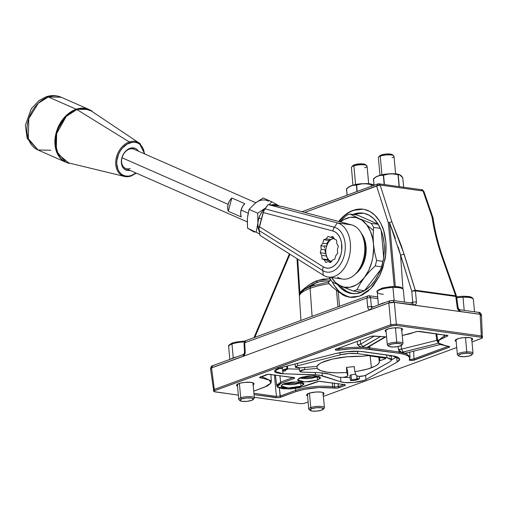 <?xml version="1.0" encoding="UTF-8"?>
<svg xmlns="http://www.w3.org/2000/svg" width="508" height="508" viewBox="0 0 508 508"><rect width="100%" height="100%" fill="white"/><g stroke="black" fill="none" stroke-linecap="round" stroke-linejoin="round"><path stroke-width="0.76" d="M456.178 341.478A8.776 2.184 -5.2 0 1 455.174 340.595A8.776 2.184 -5.2 0 1 460.254 338.118A8.776 2.184 -5.2 0 1 469.735 337.668L463.423 337.649L458.654 338.493L455.257 340.233L455.447 341.071L456.178 341.478M386.118 331.743A8.776 2.184 -5.2 0 1 385.121 330.86A8.776 2.184 -5.2 0 1 390.195 328.384A8.776 2.184 -5.2 0 1 399.682 327.933L393.363 327.914L388.601 328.759L385.204 330.498L385.394 331.337L386.118 331.743M307.581 395.935A8.776 2.184 -5.2 0 1 306.578 395.046A8.776 2.184 -5.2 0 1 311.658 392.57A8.776 2.184 -5.2 0 1 321.139 392.119L316.541 391.973L310.064 392.951L306.667 394.684L306.857 395.522L307.581 395.935M237.528 386.201A8.776 2.184 -5.2 0 1 236.525 385.312A8.776 2.184 -5.2 0 1 241.605 382.841A8.776 2.184 -5.2 0 1 251.085 382.384L244.773 382.372L240.005 383.216L236.607 384.95L236.798 385.788L237.528 386.201M363.715 213.271A40.596 26.848 -82.1 0 0 355.543 214.44L353.593 214.166A40.596 26.848 97.9 0 1 362.744 213.112A40.596 26.848 97.9 0 1 384.315 250.19A40.596 26.848 97.9 0 1 360.724 292.475L365.906 289.801L370.757 285.718L375.088 280.391L378.727 274.028L381.533 266.865L383.407 259.188L384.277 251.276L384.099 243.453L382.886 235.998L380.683 229.216L377.577 223.361L373.685 218.656L369.164 215.278L364.173 213.366L358.921 212.992L352.85 214.452A40.596 26.848 97.9 0 1 353.593 214.166L355.543 214.44A40.596 26.848 -82.1 0 0 354.8 214.725L358.197 213.658L363.512 213.258M363.15 209.201A44.526 29.445 -82.1 0 0 353.25 210.376L363.017 209.182L364.573 209.461C368.205 210.236 371.64 212.166 374.879 215.24C377.711 217.875 380.206 221.729 382.365 226.803C383.858 229.8 385.032 234.994 385.89 242.38C386.194 249.968 385.87 255.708 384.912 259.607L379.59 275.863L370.726 288.665L359.677 296.075L353.968 297.351L351.13 297.383L345.637 296.221L343.021 295.04L332.454 287.172L329.038 283.667L328.466 282.658L328.651 281.921L329.882 280.975L326.053 280.861L319.564 281.705L313.112 284.137L310.115 285.826L316.586 282.619L310.89 286.353L316.586 282.619L317.36 280.613C312.96 282.029 307.562 285.572 301.161 291.249L299.866 292.735L299.415 296.037C299.777 293.421 303.339 290.855 310.109 288.334C315.316 286.442 321.627 284.886 329.038 283.667C321.627 284.886 315.316 286.442 310.109 288.334L312.096 316.344L310.109 288.334L310.89 286.353L328.651 281.921L310.89 286.353L310.109 288.334C303.339 290.855 299.777 293.421 299.415 296.037L299.866 292.735L299.199 293.224L299.422 295.599C299.263 293.891 300.914 291.814 304.387 289.376L310.89 286.353L304.387 289.376L310.115 285.826M214.059 391.636L238.335 395.103L214.846 391.839L213.843 391.503L214.186 390.83L392.366 325.609L396.088 325.418L481.743 337.344L482.403 337.75L481.952 338.271L471.995 341.941L482.225 338.093M456.73 347.535L323.406 396.399L456.73 347.535M308.134 401.993L303.778 403.485L300.59 403.727L254.317 397.32L300.59 403.727L303.778 403.485L308.134 401.993M213.741 391.344L214.573 390.658L391.3 325.895L390.817 324.701L214.319 389.382L214.573 390.658L214.319 389.382L213.335 390.195L214.319 389.382L211.538 367.925L388.81 302.965L394.316 302.349M401.39 330.537L402.584 329.197L401.733 328.441L399.682 327.933A8.776 2.184 -5.2 0 1 402.596 329.273A8.776 2.184 -5.2 0 1 401.771 330.321M252.794 384.994L253.917 384.086L253.727 383.248L251.085 382.384A8.776 2.184 -5.2 0 1 254 383.724A8.776 2.184 -5.2 0 1 253.174 384.778M332.632 386.671C319.754 385.401 307.442 386.626 295.7 390.347L296.069 391.579C307.651 387.909 319.799 386.702 332.511 387.953L332.632 386.671L334.626 386.95L332.632 386.671L332.359 382.911L332.632 386.671C319.754 385.401 307.442 386.626 295.7 390.347L296.069 391.579L280.473 397.294L280.105 396.062L276.422 396.43L253.956 393.306L276.422 396.43L280.105 396.062L295.7 390.347L280.105 396.062L279.368 388.068L280.473 397.294L278.435 397.713L254.07 394.621L276.295 397.707L279.006 397.643L296.069 391.579L304.159 389.363L318.916 387.528L337.21 388.163L345.015 385.47L345.332 384.88L344.437 384.588L345.421 385.02L344.678 385.616L344.303 384.385M275.431 374.999L276.638 385.185L280.619 382.105L280.994 383.337L280.619 382.105L293.243 377.476L280.619 382.105L279.902 375.622L280.619 382.105L276.638 385.185L277.311 386.88L288.226 389.001L303.924 386.518L318.954 381.337L344.443 384.588L319.532 381.298L317.341 381.622L299.123 387.839L290.303 388.931L282.207 388.677L277.571 387.16L277.108 386.455L277.946 384.893L280.994 383.337L293.98 378.574L294.64 377.838L268.84 374.25L266.217 374.72L259.48 377.514L268.516 379.724L270.25 380.765L271.031 381.952L270.821 383.242L267.5 385.915L253.759 391.135L264.516 387.191L270.866 383.153L269.437 380.187L262.452 378.219L262.515 376.072L262.452 378.219L259.499 377.374M301.885 382.48L300.73 382.962L282.746 384.219L290.57 384.759L295.04 384.315L300.73 382.962L301.022 386.118L288.487 387.972L280.981 385.972L283.896 383.737L296.431 381.883L303.93 383.883L301.022 386.118L303.822 384.359L303.917 383.788L302.8 382.797L298.285 381.946L291.808 382.105L285.553 383.216L282.569 384.308L280.994 386.067L282.118 387.064L286.626 387.909L293.103 387.75L301.022 386.118L300.73 382.962L302.063 382.391M318.395 376.428L317.24 376.911L299.256 378.168L307.08 378.708L311.55 378.263L317.24 376.911L317.532 380.067L320.332 378.308L320.084 377.209L319.31 376.745L314.795 375.895L308.318 376.053L302.063 377.165L299.079 378.257L297.504 380.016L298.628 381.013L303.136 381.857L309.613 381.699L317.532 380.067L304.997 381.921L297.491 379.921L300.406 377.685L312.941 375.831L320.446 377.831L317.532 380.067L317.24 376.911L318.573 376.339M419.843 331.387L416.592 331.546L409.359 333.921L402.241 335.477L417.709 331.381L447.973 335.585L419.843 331.387M376.663 336.366L386.588 336.906L373.678 336.023L370.923 336.366L335.521 349.352M335.197 349.612L336.15 350.209L337.979 350.234L351.199 348.767L363.004 348.621L398.977 353.27L404.368 354.374L408.019 355.918L409.677 357.784L409.531 360.331L412.737 360.451L449.536 347.104L449.11 346.45L440.665 344.595L438.925 343.548L438.144 342.36L438.36 341.078L439.547 339.738L447.815 335.883L447.224 336.182L446.856 334.95M409.213 360.058L411.645 360.547L414.376 360.077L448.951 347.402L448.583 346.17M366.039 379.495L397.154 362.102L399.491 360.14L399.752 359.194L398.456 357.486L394.862 356.171L360.14 351.352L346.005 351.72L335.642 353.555L279.337 368.078L275.927 369.519L274.555 371.018L274.872 371.939L276.155 372.726L281.261 373.691L319.31 375.088L340.862 381.825L344.735 382.549L353.67 382.48L363.83 380.46L366.039 379.495L365.57 375.399L366.039 379.495C361.429 382.34 346.043 383.769 340.862 381.825L322.224 375.723L315.487 374.783L315.309 372.535L315.487 374.783L282.937 373.78L274.542 371.253L280.841 367.652L335.642 353.555C345.205 351.314 354.362 350.679 363.112 351.657L392.303 355.714L399.745 359.093L397.154 362.102L366.039 379.495M322.847 394.722L324.047 393.382L323.196 392.627L321.139 392.119A8.776 2.184 -5.2 0 1 324.06 393.459A8.776 2.184 -5.2 0 1 323.234 394.506M471.443 340.271L472.567 339.363L472.376 338.525L469.735 337.668A8.776 2.184 -5.2 0 1 472.65 339.001A8.776 2.184 -5.2 0 1 471.824 340.055M355.867 374.167L351.022 374.853L349.847 375.539L350.488 380.562L351.542 379.946L351.022 374.853L349.847 375.539L350.488 380.562C354.851 380.543 357.842 379.927 359.467 378.708L359.334 376.409L359.467 378.708L358.229 379.457L354.673 380.321L350.488 380.562L351.542 379.946L351.022 374.853L355.752 374.218M356.876 376.066L357.175 378.784L359.467 378.708L351.542 379.946L356.87 379.025L356.876 376.066M283.61 371.272L285.566 370.783L285.509 369.754L285.566 370.783L284.975 370.319L287.63 369.125L286.899 368.63L286.715 366.141L286.899 368.63L282.639 370.548L283.61 371.272L282.677 370.675L283.61 369.57L286.899 368.63L287.63 369.125L287.445 365.957L287.63 369.125L285.204 369.945L284.994 370.408L285.566 370.783L283.61 371.272M347.542 370.567L347.713 375.977L345.872 376.834L342.69 377.368L338.944 377.247L327.12 373.532L318.891 372.65L329.146 374.072L338.442 377.12C343.173 377.679 346.304 377.152 347.847 375.539L347.535 370.662M318.891 372.65L301.917 372.104L300.253 371.767L299.714 371.196L301.53 370.103L304.66 369.545L299.714 371.278L302.654 372.148L318.891 372.65M304.483 367.525L304.66 369.545L317.163 368.395L317.005 366.274L317.163 368.395L320.592 370.65L327.235 372.186L336.302 372.828L346.754 372.51L346.424 367.424L347.523 370.478L347.847 375.539L346.754 372.51C330.625 373.431 320.764 372.066 317.163 368.395L304.66 369.545L304.483 367.525M391.643 359.797L396.57 357.048L397.154 362.102L396.57 357.048L397.002 356.794L391.643 359.797M278.543 368.338L282.423 368.687M282.696 370.713L282.937 373.78L282.696 370.713M299.466 369.214L287.611 368.846L299.466 369.214M322.028 372.821L322.224 375.723L322.028 372.821M340.57 377.425L340.862 381.825L340.57 377.425M343.179 377.323L350.107 377.596L342.894 377.285M297.351 363.404L297.605 365.804L295.396 367.087L300.609 367.881L316.96 366.382C317.71 364.642 320.3 362.947 324.739 361.302C335.439 357.715 347.764 356.051 361.721 356.311L347.015 356.787L332.581 359.042L321.78 362.534L319.462 363.804L316.96 366.382L298.996 367.963L295.643 367.424L295.669 366.617L297.605 365.804L340.22 354.844L339.979 352.609L340.22 354.844L349.161 353.466L357.715 353.638C352.139 353.009 346.31 353.416 340.22 354.844L297.605 365.804L297.351 363.404M357.543 351.219L357.715 353.638L386.905 357.689L386.709 354.94L386.905 357.689L390.823 358.819L391.649 359.912L389.998 361.76L391.649 359.893L386.905 357.689L357.715 353.638L357.543 351.219M365.804 375.279L389.998 361.76L364.827 375.691L358.794 376.39L356.254 375.609C358.496 376.752 361.677 376.644 365.804 375.279M347.847 375.539L346.754 372.51L346.424 367.424L354.216 366.585L354.819 371.64L359.474 370.891L367.855 368.941L375.114 366.192L377.711 364.534L379.114 362.877L379.26 361.283C379.806 363.449 377.184 365.62 371.405 367.792L370.154 355.879L371.405 367.792C366.897 369.424 361.366 370.707 354.819 371.64L356.254 375.609L354.819 371.64L354.216 366.585L346.424 367.424L347.529 370.694M277.971 368.243L282.537 368.687M391.16 355.454L389.655 356.718M391.497 302.311L388.804 302.895L389.852 300.774L392.957 300.457L394.329 302.349L413.912 305.067L412.54 303.174L392.957 300.457L394.329 302.349L391.484 302.317M481.451 314.877L480.143 314.268L478.777 312.382L478.187 312.445M213.258 365.671L212.585 365.741L211.531 367.862L242.837 356.387C244.373 355.606 245.154 354.063 245.186 351.752L244.71 342.779L244.05 343.256L245.764 340.658L246.431 340.589M385.775 358.305L385.115 358.832L385.775 358.305L384.912 357.924L367.855 355.575L361.721 356.311L368.256 355.613L385.782 358.324M379.254 361.22L378.797 357.08L379.343 361.664M388.804 302.895L370.535 309.594L371.583 307.473L372.256 307.404L371.348 306.502L367.665 306.87C368.008 309.042 368.967 309.95 370.535 309.594L388.804 302.895L390.817 324.701L391.3 325.895L396.088 325.418L396.342 324.155L390.817 324.701L214.319 389.382L211.531 367.862L210.547 368.719L211.538 367.925L388.81 302.965L389.852 300.774L371.583 307.473L370.535 309.594L369.532 309.677L368.637 309.188L367.779 307.569L366.871 298.012L244.71 342.779L245.186 351.752L244.519 352.228L245.186 351.752L245.066 353.25L243.332 356.133L211.531 367.862L210.547 368.719L213.773 391.427M369.164 295.751L367.919 295.891L366.871 298.012L367.919 295.891L245.764 340.658L244.05 343.256L244.519 352.228L243.84 354.286L245.154 353.619M243.846 354.286L242.837 356.387M457.873 309.283L459.194 309.658L460.565 311.55L480.143 314.268L478.777 312.382C479.66 312.083 480.549 312.903 481.444 314.833L480.143 314.268L481.292 335.959L396.342 324.155L394.335 302.412L388.81 302.965L390.817 324.701L396.342 324.155L396.088 325.418L481.298 337.255L481.292 335.959L482.6 336.607L481.292 335.959L481.298 337.255L482.403 337.75M482.384 337.896L481.463 314.947L480.155 314.338L481.444 314.833M481.457 314.903L480.466 315.697M243.891 354.267L212.585 365.741L211.531 367.862M379.921 360.737L385.115 358.832L385.013 357.943L385.115 358.832L379.921 360.737L379.527 357.181M372.256 307.404L371.64 307.27L371.348 306.502L370.554 297.644L366.871 298.012L370.554 297.644L369.868 296.094L368.592 295.821M245.764 340.658L244.71 342.779L366.871 298.012L367.665 306.87L371.348 306.502L373.437 306.794L371.348 306.502L370.554 297.644L377.85 298.66L370.554 297.644L369.183 295.751L377.781 296.951M391.928 300.495L392.366 300.526M398.17 247.028L411.759 291.23L415.442 290.862L415.303 290.208L411.759 291.23L412.744 302.177L416.427 301.809L415.442 290.862L411.759 291.23L412.744 302.177L410.705 302.92L412.744 302.177L412.579 302.99L411.95 303.244L412.744 302.177L416.427 301.809C416.465 304.013 415.627 305.098 413.912 305.067L412.54 303.174L411.95 303.244M432.975 217.83L432.067 217.113L433.07 218.142C435.038 231.673 438.601 245.624 443.763 260.013L442.887 259.524L443.763 260.013L456.552 296.304L458.108 307.842L460.565 311.55C458.8 311.099 457.695 309.74 457.244 307.48L458.108 307.842L457.454 308.388M396.342 324.155L481.292 335.959L480.155 314.338L394.335 302.412L396.342 324.155M456.552 296.304L455.676 295.815L457.244 307.48L458.895 310.712L460.565 311.55L480.155 314.338L394.329 302.349L414.979 304.946L416.135 303.778L416.427 301.809L415.442 290.862L455.816 296.469L457.244 307.48M301.288 291.833L301.161 291.249L301.288 291.833M300.704 293.046L304.387 289.376M377.19 297.015L377.692 296.939M411.759 291.23L400.558 255.156L404.095 254.133L391.827 221.761L388.29 222.802L389.452 222.491L395.351 286.506L389.452 222.491L395.326 238.252M391.827 221.761L380.162 185.039L391.827 221.761L401.466 246.088L415.442 290.862L455.816 296.469L455.676 295.815L415.303 290.208L404.095 254.133L400.558 255.156L402.939 288.671L400.558 255.156L389.452 222.491L388.29 222.802L392.798 271.056M455.816 296.469L456.59 296.697M456.025 297.377L456.552 296.666L456.025 297.377M423.92 191.478L423.043 190.995L432.067 217.113L432.88 217.678M289.954 254.235L254.838 337.331M337.966 306.864L336.442 290.189L337.966 306.864M299.295 294.697L296.996 258.667L299.199 293.218L305.918 287.255L310.02 284.334L317.36 280.613L316.586 282.619C320.269 281.165 324.701 280.613 329.882 280.975L330.251 280.06L329.984 278.752L317.36 280.613L323.221 279.102L329.984 278.752L329.438 277.235L330.251 280.06L328.46 282.2L328.632 283.07L332.454 287.172L338.188 291.535L339.541 306.292L338.188 291.535L348.348 297.002L349.669 297.237L359.677 296.075L362.553 294.805L368.11 291.084L373.209 285.909L379.59 275.863L382.759 268.021L385.585 255.289L385.89 242.38L383.648 230.403L380.829 223.456L379.057 220.389L374.879 215.24L369.989 211.55L364.573 209.461L361.734 209.048L355.924 209.486L353.25 210.376A44.526 29.445 -82.1 0 0 339.014 221.532L344.843 215.367L350.374 211.645L356.165 209.525L361.994 209.08M297.72 259.124L299.866 292.735L297.72 259.124M433.07 218.142L432.067 217.113C434.054 230.829 437.661 244.964 442.887 259.524L436.283 238.061L433.813 227.489L432.067 217.113L423.043 190.995L380.162 185.039L376.625 186.087L388.29 222.802L376.625 186.087L304.711 212.439L378.377 185.204L380.162 185.039L378.346 183.877L378.936 183.807L377.673 183.94L376.625 186.087L377.673 183.94L301.923 211.703M442.887 259.524L455.689 295.815L442.887 259.524M338.722 221.456L342.722 216.999L346.018 214.198L353.016 210.344C348.24 212.084 343.776 215.417 339.623 220.332L338.722 221.456M394.24 286.487L388.29 222.802M415.303 290.208L455.676 295.815M378.346 183.877L380.162 185.039L423.043 190.995L421.221 189.833L423.64 191.179L423.863 192.024M423.64 191.179L423.939 191.535M421.221 189.833L421.811 189.763C422.046 189.401 422.751 189.986 423.926 191.503L432.949 217.614M276.422 396.43L274.428 374.86L276.422 396.43M295.7 390.347L295.491 388.455L295.7 390.347M334.626 386.95L334.283 383.178L334.626 386.95L338.309 386.582L334.626 386.95L334.505 388.233L334.626 386.95M332.511 387.953L336.639 388.233L338.677 387.814L338.042 383.699L338.309 386.582L343.935 384.518L338.309 386.582L338.677 387.814L344.678 385.616M260.826 376.695L262.579 376.936L260.826 376.695M270.866 383.153L271.31 380.987L262.579 376.936L271.31 380.987L270.885 374.371M260.585 376.663L260.458 377.939M259.48 377.514L268.262 374.294L293.745 377.546L294.729 377.977L293.98 378.574L293.611 377.342M277.311 386.88L280.994 383.337L293.98 378.574M374.44 336.061L360.642 344.106L363.195 346.666L380.225 336.734L361.772 347.224L367.068 347.542L385.045 336.906L367.57 347.097L367.068 347.542L368.605 347.155L369.773 346.081L367.881 347.472L361.772 347.224L363.195 346.666L360.642 344.106L360.242 340.258L360.642 344.106L374.44 336.061M409.696 352.139L410.007 357.048L407.048 354.019L399.098 351.987L398.964 350.139L401.663 352.342L438.582 343.198L436.753 340.36L435.934 333.623L436.753 340.36L401.536 349.155L403.187 352.044L438.404 343.243L436.753 340.36L401.536 349.155L401.218 345.516L401.536 349.155L399.917 349.421L398.367 349.371L398.12 346.52L398.367 349.371L400.247 351.542L401.663 352.342L403.187 352.044L401.536 349.155L398.367 349.371L398.964 350.139L399.098 351.987L369.907 347.929C360.724 346.78 350.349 347.085 338.76 348.85L335.807 349.002M406.451 352.844L405.295 353.27L401.663 352.342L405.301 353.27L440.423 344.462M360.394 346.881L357.543 344.703L360.642 344.106L357.543 344.703L359.258 346.215L361.772 347.224M357.207 341.376L357.543 344.703L357.207 341.376M406.508 352.774L405.301 353.27M437.731 339.992L436.753 340.36L437.877 339.585M338.753 348.139L338.76 348.85L338.753 348.139M369.78 346.177L369.907 347.929L369.78 346.177M409.492 358.673C409.918 359.62 411.423 359.677 414.007 358.845L414.376 360.077L414.007 358.845L448.215 346.304L414.007 358.845L413.639 351.155L414.007 358.845L410.921 359.442L409.48 358.959M436.797 333.737L437.661 341.027L444.297 335.89L444.665 337.121L444.297 335.89L446.488 335.09L444.297 335.89L444.17 334.766L444.297 335.89L437.661 341.027L438.487 343.078L439.096 340.131L447.224 336.182M449.656 346.716L446.723 346.1L438.487 343.078M449.701 346.805L448.951 347.402M409.257 359.886L410.007 357.048L407.048 354.019L399.098 351.987L398.977 353.27C407.575 354.584 411.004 356.794 409.257 359.886L409.531 360.331M398.977 353.27L399.098 351.987L369.907 347.929C360.724 346.78 350.349 347.085 338.76 348.85L338.969 350.12C350.431 348.374 360.699 348.075 369.786 349.212L398.977 353.27M369.786 349.212L369.907 347.929M376.669 336.366L372.535 336.08L370.497 336.506L335.915 349.174L335.172 349.675L335.617 350.095L338.969 350.12L338.76 348.85L336.175 349.079M332.34 281.921A44.526 29.445 -82.1 0 0 350.349 297.32L343.992 295.046L339.033 291.344L334.766 286.182L332.34 281.921M337.744 284.709L342.824 289.852L347.605 292.506L350.139 293.275L355.397 293.649L360.724 292.475A40.596 26.848 97.9 0 1 351.574 293.535A40.596 26.848 97.9 0 1 337.744 284.709M340.449 285.947A40.596 26.848 -82.1 0 0 352.546 293.643L347.104 291.63L342.576 288.258L340.449 285.947M355.181 274.091L358.077 271.653L360.655 268.478L362.826 264.681L364.509 260.407L365.627 255.822L366.033 246.431A24.225 16.021 97.9 0 1 355.638 273.768M332.01 281.737A39.287 25.984 97.9 0 1 329.686 277.673L329.571 277.254L329.686 277.673A39.287 25.984 -82.1 0 0 332.01 281.737L338.341 284.988L343.846 287.122L349.974 287.255L356.095 285.013L359.029 283.039L364.376 277.559A35.357 23.381 97.9 0 1 340.912 286.156L353.193 291.04A39.287 25.984 -82.1 0 0 356.972 289.655L360.236 283.61L364.376 277.559L369.411 271.634L375.152 265.925L381.552 266.814L375.152 265.925L369.411 271.634L364.376 277.559L368.745 270.358L371.831 261.925L372.821 257.429L373.628 248.247L373.107 235.426L373.602 227.438L380.314 228.371L373.602 227.438L373.107 235.426L373.418 243.726L372.815 239.344L370.446 231.324L366.681 224.739L361.779 220.034L356.07 217.526L349.942 217.386L343.821 219.634L340.493 221.926A35.357 23.381 97.9 0 1 359.004 218.491L350.095 214.071L357.556 215.106L378.06 224.111L357.556 215.106L350.095 214.071L359.004 218.491L371.278 223.374L378.2 224.333L371.278 223.374L359.004 218.491A35.357 23.381 97.9 0 1 373.418 243.726L374.618 252.089L376.606 260.477L382.988 261.36L376.606 260.477L374.618 252.089L373.418 243.726A35.357 23.381 97.9 0 1 364.376 277.559L360.236 283.61L356.972 289.655L364.433 290.69L380.606 269.583L364.433 290.69A39.287 25.984 97.9 0 1 360.655 292.075L353.193 291.04L335.204 283.458M339.992 221.793L346.316 215.456L339.992 221.793M383.699 257.404L381.267 230.683L383.699 257.404M375.152 265.925A39.287 25.984 -82.1 0 0 376.606 260.477A39.287 25.984 97.9 0 1 375.152 265.925M373.602 227.438A39.287 25.984 -82.1 0 0 371.278 223.374A39.287 25.984 97.9 0 1 373.602 227.438M340.912 286.156A35.357 23.381 97.9 0 1 331.616 277.539L335.559 282.518L340.912 286.156M350.095 214.071A39.287 25.984 -82.1 0 0 346.316 215.456A39.287 25.984 97.9 0 1 350.095 214.071M373.342 230.353L366.897 225.019M366.033 246.431L365.309 241.986L363.995 237.934L361.271 233.236A24.225 16.021 97.9 0 1 366.033 246.431M360.655 292.075A39.287 25.984 -82.1 0 0 364.433 290.69L356.972 289.655A39.287 25.984 97.9 0 1 353.193 291.04L360.655 292.075M369.729 183.852L369.824 183.852A13.157 3.277 -5.2 0 1 372.656 184.518L372.656 184.518A13.157 3.277 174.8 0 0 369.824 183.852A13.157 3.277 174.8 0 0 365.919 183.579L372.656 184.518L365.919 183.579L371.088 184.594L371.246 186.296L371.1 184.417L373.774 185.369L372.681 184.531M347.345 188.462L346.558 188.716L347.142 195.129L346.558 188.716L349.904 186.461L352.857 185.376L356.387 185.115L361.531 183.725A13.157 3.277 174.8 0 0 352.952 185.166L356.521 184.893L357.213 191.44L356.635 185.071L361.601 183.909L365.944 183.763L371.285 184.62L371.431 186.233L371.285 184.62L372.809 184.715L369.792 183.845L361.556 183.725M368.675 183.712L367.074 166.097A7.855 1.956 174.8 0 0 362.274 164.738A7.855 1.956 174.8 0 0 353.885 165.83A7.855 1.956 -5.2 0 1 366.763 165.621L365.398 164.554A6.547 1.632 174.8 0 0 354.667 164.732L353.885 165.83A7.855 1.956 174.8 0 0 351.422 167.519L352.952 185.166A13.157 3.277 -5.2 0 1 361.531 183.725L356.521 184.893L352.952 185.166L356.387 185.115L356.972 191.529L356.387 185.115L361.601 183.909L359.245 183.947M352.908 185.198L349.968 186.258L346.5 188.786L349.968 186.258A13.157 3.277 174.8 0 0 349.231 186.665A13.157 3.277 174.8 0 0 349.11 186.741M365.95 183.579L365.919 183.579A13.157 3.277 -5.2 0 1 369.824 183.852L369.792 183.845M346.545 188.601L347.085 195.155M350.075 186.233L352.984 185.153L361.525 183.725A13.024 3.245 174.8 0 0 357.162 184.245M353.028 185.153L350.006 186.239M365.893 183.572L361.601 183.909L365.919 183.579M349.225 186.671A13.157 3.277 -5.2 0 1 349.968 186.258M393.706 155.746L392.335 154.68A6.547 1.632 174.8 0 0 387.452 153.956A6.547 1.632 174.8 0 0 381.121 155.029L380.244 156.166A7.855 1.956 -5.2 0 1 387.839 154.876A7.855 1.956 -5.2 0 1 393.706 155.746A7.855 1.956 -5.2 0 1 392.132 157.709M395.618 173.844L394.011 156.223A7.855 1.956 174.8 0 0 388.817 154.857A7.855 1.956 174.8 0 0 380.244 156.166L381.933 174.777L380.244 156.166A7.855 1.956 174.8 0 0 378.365 157.645L379.965 175.266M392.576 154.991L390.315 154.064L385.572 154.083L381.121 155.029L379.571 156.356M378.581 157.124A7.855 1.956 -5.2 0 1 380.244 156.166L381.121 155.029A6.547 1.632 174.8 0 0 379.73 155.829L378.581 157.124M373.501 178.695L374.079 185.261L373.437 178.911M374.009 185.287L373.456 178.772M402.723 177.711L403.695 187.249M379.844 175.324L376.949 176.371L373.494 178.848L376.904 176.39A13.157 3.277 174.8 0 0 376.168 176.79A13.157 3.277 174.8 0 0 376.047 176.867M379.965 175.279L376.841 176.587L379.8 175.501L383.324 175.241L384.175 184.537L383.324 175.241L388.468 173.85A13.157 3.277 174.8 0 0 379.889 175.292L383.324 175.241L388.537 174.034L392.881 173.895L398.024 174.727L399.11 186.607L398.024 174.727L399.593 174.644A13.157 3.277 174.8 0 0 392.855 173.704L399.745 174.847L402.838 177.876L401.091 175.666M399.301 186.639L398.221 174.752L399.745 174.847L398.043 174.542L399.301 186.639M392.887 173.711L388.468 173.844L383.464 175.025L384.429 184.569L383.572 175.203L388.537 174.034L386.188 174.079M402.26 177.07L401.117 175.711M374.282 178.594L373.539 178.657L376.168 176.79A13.157 3.277 -5.2 0 1 376.904 176.39L379.901 175.285A13.157 3.277 -5.2 0 1 388.468 173.85A13.024 3.245 174.8 0 0 384.099 174.377M402.698 177.698L401.066 175.635L399.618 174.657A13.157 3.277 -5.2 0 0 392.855 173.704L399.593 174.644M392.83 173.698L388.493 173.85M388.537 174.034L392.881 173.895M400.863 175.571L399.644 174.669M379.8 175.501L388.468 173.844M366.763 165.621A7.855 1.956 -5.2 0 1 364.611 167.78M365.652 165.036L364.668 164.205L361.817 163.824L354.667 164.732A6.547 1.632 174.8 0 0 352.793 165.697L351.644 166.992A7.855 1.956 -5.2 0 1 353.885 165.83L355.587 184.525L353.885 165.83L354.667 164.732L352.615 166.053M364.611 260.071L364.109 259.912A23.444 15.5 97.9 0 1 358.426 270.37L362.509 264.065L365.157 255.467L365.493 246.386L364.757 242.1L363.03 237.268A23.444 15.5 97.9 0 1 364.109 259.912L364.611 260.071M331.248 261.563A11.786 7.791 97.9 0 1 326.434 256.102A11.786 7.791 97.9 0 1 327.19 244.38L325.33 250.419L326.009 254.648L328.251 260.413L326.434 256.102L325.33 250.419L327.19 244.38L330.041 239.389L327.19 244.38A11.786 7.791 97.9 0 1 333.87 238.366M331.832 261.703L329.025 260.312L326.917 257.365L325.831 253.301L325.761 250.273L326.225 247.231L327.844 243.091L329.432 240.887L331.311 239.306L334.372 238.328L332.911 238.385M330.422 261.893L330.772 261.868M328.308 277.076A27.502 18.186 97.9 0 1 323.317 275.228L259.931 235.35L259.023 228.619L263.849 210.566L268.167 204.559L282.492 206.546L351.638 224.879L282.492 206.546L268.167 204.559L337.306 222.885L351.638 224.879A27.502 18.186 97.9 0 1 363.43 259.302A27.502 18.186 -82.1 0 0 351.638 224.879L337.306 222.885A27.502 18.186 97.9 0 1 349.936 253.435A27.502 18.186 97.9 0 1 328.308 277.076L342.633 279.07A27.502 18.186 -82.1 0 0 363.43 259.302A27.502 18.186 97.9 0 1 337.649 277.222M324.491 248.018L324.218 246.215L320.865 245.751L322.802 243.224L323.729 239.738L326.155 238.849L330.981 239.522L326.155 238.849L323.729 239.738L329.298 240.506L323.729 239.738L322.802 243.224L326.587 243.751L322.802 243.224L320.865 245.751L321.183 249.269L320.25 252.755L321.735 255.359L322.059 258.877L324.314 259.867L325.799 262.471L328.219 261.582L330.479 262.572L332.41 260.052L334.829 259.163L335.763 255.67L337.699 253.143L337.382 249.631L338.315 246.139L336.823 243.535L336.506 240.017L334.251 239.027L332.765 236.423L330.346 237.312L328.085 236.322L326.155 238.849L328.085 236.322L330.346 237.312L332.765 236.423L334.251 239.027L336.506 240.017L336.823 243.535L338.315 246.139L337.382 249.631L337.699 253.143L335.763 255.67L334.829 259.163L332.41 260.052L330.479 262.572L328.219 261.582L325.799 262.471L324.314 259.867L322.059 258.877L321.735 255.359L320.25 252.755L321.183 249.269L320.865 245.751L324.218 246.215L324.491 248.018M325.641 252.921A8.903 6.566 -66.3 0 1 324.974 249.796L321.183 249.269L324.974 249.796L325.641 252.927M329.438 240.525L326.587 243.751A8.903 6.566 -66.3 0 1 329.146 240.748M263.131 212.496L332.861 230.975L335.293 232.048L337.471 233.877L339.287 236.391L340.665 239.471L341.547 242.989L341.687 250.704L340.938 254.571L337.972 261.461L335.883 264.192L333.502 266.275L330.937 267.627L328.301 268.186L325.704 267.919L323.272 266.852L259.353 226.638L263.131 212.496L332.861 230.975A7.855 5.874 -75.2 0 1 334.385 227.235A22.777 15.062 97.9 0 1 344.151 255.746A22.777 15.062 97.9 0 1 322.796 270.586L259.124 230.524L259.931 235.35L323.317 275.228L322.796 270.586L323.317 275.228A27.502 18.186 -82.1 0 0 349.104 257.308A27.502 18.186 -82.1 0 0 337.306 222.885L334.385 227.235L337.306 222.885L268.167 204.559L264.922 208.826L334.385 227.235L264.922 208.826L263.131 212.496M333.521 237.757L330.346 237.312L333.521 237.757M325.749 253.524L320.25 252.755L325.749 253.524M326.403 256.007L321.735 255.359L326.403 256.007M327.889 259.69L322.059 258.877L327.889 259.69M329.33 260.566L324.314 259.867L329.33 260.566M330.943 261.963L328.219 261.582L330.943 261.963M334.385 227.235A7.855 5.874 104.8 0 0 332.861 230.975A18.847 12.465 97.9 0 1 340.938 254.571A18.847 12.465 97.9 0 1 323.272 266.852A7.855 5.652 122.2 0 0 322.796 270.586A22.777 15.062 -82.1 0 0 344.151 255.746A22.777 15.062 -82.1 0 0 334.385 227.235M323.272 266.852L259.353 226.638L259.023 228.619L259.124 230.524L322.796 270.586A7.855 5.652 -57.8 0 1 323.272 266.852M326.422 246.304L324.561 245.789L326.422 246.304M228.111 204.356L121.996 157.753L228.111 204.356A10.478 7.722 -66.3 0 1 231.832 197.999L244.792 203.689A10.478 7.722 113.7 0 0 241.071 210.052A10.478 7.722 113.7 0 0 241.249 216.954L228.289 211.258A10.478 7.722 -66.3 0 1 228.111 204.356L227.667 207.975L228.289 211.258L241.249 216.954L240.627 213.665L241.071 210.052L248.126 213.15L241.071 210.052L242.526 206.578L244.792 203.689L231.832 197.999L228.289 211.258L231.832 197.999L229.565 200.882L228.111 204.356M261.398 218.98L258.953 217.9L261.398 218.98M140.653 144.24A18.421 13.583 113.7 0 0 129.362 141.967A0.787 0.438 71.3 0 1 129.819 142.875A17.64 13.005 -66.3 0 1 144.386 153.803L143.085 148.615L141.668 146.228L139.833 144.342L137.643 143.021L135.179 142.323L132.537 142.272L127.14 144.101L122.263 148.228L120.263 150.965L118.656 154.026L116.872 160.604L116.751 163.881L118.104 169.767L119.513 172.155L121.355 174.041L123.546 175.362L126.009 176.06L128.651 176.111L131.362 175.508A0.787 0.438 71.3 0 1 131.134 176.035A0.787 0.438 71.3 0 1 130.969 176.041A18.421 13.583 -66.3 0 1 124.492 176.447A18.421 13.583 -66.3 0 1 115.913 159.899A18.421 13.583 -66.3 0 1 129.362 141.967L76.854 109.544L83.947 108.49L92.17 111.195A28.753 21.203 113.7 0 0 76.854 109.544A28.753 21.203 113.7 0 0 55.855 137.541A28.753 21.203 113.7 0 0 69.253 163.373L58.09 154.089L55.594 144.494L56.655 133.541L66.23 116.421L76.854 109.544L129.362 141.967A18.421 13.583 -66.3 0 1 139.173 143.021L144.716 153.949M129.324 149.142L130.08 148.292L126.581 150.317L123.692 153.695L121.85 157.912L121.349 162.325L122.244 166.256L124.416 169.113L127.527 170.459L130.023 170.383A11.786 8.693 -66.3 0 1 121.329 161.677A11.786 8.693 -66.3 0 1 130.08 148.292L129.324 149.142A10.478 7.722 113.7 0 0 121.564 161.62A10.478 7.722 113.7 0 0 130.238 168.529A10.478 7.722 -66.3 0 1 125.571 168.427A10.478 7.722 -66.3 0 1 121.787 158.667A10.478 7.722 -66.3 0 1 129.324 149.142A10.478 7.722 -66.3 0 1 133.998 149.244L255.822 202.749M50.851 150.266L38.005 149.993L28.334 138.709L28.772 118.65L38.329 103.232L48.33 96.965L76.257 109.233L48.33 96.965A28.81 21.241 113.7 0 0 27.603 123.152A28.81 21.241 113.7 0 0 38.005 149.993L27.153 138.373L25.4 125.197L31.261 108.75L39.072 100.508L46.152 96.793C51.314 95.059 56.325 95.206 61.176 97.238A28.81 21.241 113.7 0 0 48.33 96.965A7.855 4.401 -108.7 0 0 46.095 96.812A7.855 4.401 71.3 0 1 48.33 96.965L61.176 97.238L89.103 109.506L76.257 109.233A7.855 4.401 71.3 0 1 76.854 109.544A7.855 4.401 -108.7 0 0 76.257 109.233A28.81 21.241 -66.3 0 1 89.103 109.506L139.173 143.021M136.29 173.133L131.127 176.041L124.492 176.447L65.932 162.262A28.81 21.241 -66.3 0 1 55.531 135.42A28.81 21.241 -66.3 0 1 76.257 109.233L66.256 115.494L56.706 130.918L56.267 150.978L65.932 162.262L38.005 149.993M131.362 175.508A17.64 13.005 -66.3 0 1 116.751 163.881A17.64 13.005 -66.3 0 1 129.819 142.875A0.787 0.438 -108.7 0 0 129.362 141.967A18.421 13.583 113.7 0 0 116.116 158.693A18.421 13.583 113.7 0 0 122.739 175.863A18.421 13.583 113.7 0 0 130.969 176.041A0.787 0.438 -108.7 0 0 131.134 176.035A0.787 0.438 -108.7 0 0 131.362 175.508L135.96 172.993M130.08 148.292L131.889 147.885L135.299 148.387L136.766 149.269L138.449 151.2A11.786 8.693 -66.3 0 0 130.08 148.292M323.291 409.245A6.807 1.695 -5.2 0 1 321.761 410.115L317.081 411.08L312.179 411.067L309.924 410.083L311.639 408.705L310.769 407.587L311.639 408.705A6.807 1.695 -5.2 0 1 319.849 407.632A6.807 1.695 -5.2 0 1 323.291 409.245L324.212 408.21A7.855 1.956 174.8 0 0 320.243 406.349A7.855 1.956 174.8 0 0 310.769 407.587L309.455 393.129L310.769 407.587A7.855 1.956 -5.2 0 1 319.316 406.324A7.855 1.956 -5.2 0 1 324.434 407.689L323.056 392.57M311.639 408.705L316.319 407.74L321.215 407.753L323.469 408.737L321.761 410.115A6.807 1.695 -5.2 0 1 315.195 411.201A6.807 1.695 -5.2 0 1 310.185 410.439A6.807 1.695 -5.2 0 1 311.639 408.705M307.404 393.998L308.781 409.111A7.855 1.956 -5.2 0 1 310.769 407.587A7.855 1.956 174.8 0 0 309.093 409.588L310.185 410.439M474.516 311.785L473.392 299.453A13.094 3.264 174.8 0 0 463.01 297.212L464.204 310.356L463.01 297.212A13.094 3.264 174.8 0 0 456.806 297.79M471.888 354.794A6.807 1.695 -5.2 0 1 463.912 356.743L459.619 356.375L458.629 355.841L458.654 355.175L461.575 353.847L466.674 353.168L466.795 351.885L466.674 353.168A6.807 1.695 -5.2 0 1 471.888 354.794L472.808 353.759A7.855 1.956 174.8 0 0 466.795 351.885L465.487 337.502L466.795 351.885A7.855 1.956 -5.2 0 1 473.024 353.231L471.653 338.118M466.674 353.168L470.967 353.536L471.957 354.07L471.932 354.736L469.011 356.064L463.912 356.743A6.807 1.695 -5.2 0 1 458.781 355.987A6.807 1.695 -5.2 0 1 466.674 353.168M456 339.541L457.378 354.654A7.855 1.956 -5.2 0 1 466.795 351.885A7.855 1.956 174.8 0 0 457.683 355.136L458.781 355.987M463.01 297.212L462.629 296.291L463.01 297.212A13.094 3.264 -5.2 0 1 473.392 299.612M461.08 296.367L456.686 296.875M470.471 297.059L464.134 296.266M404.457 302.057L403.333 289.725A13.094 3.264 174.8 0 0 392.957 287.477L394.151 300.622L392.957 287.477A13.094 3.264 174.8 0 0 377.254 292.094L378.422 304.965M401.828 345.059A6.807 1.695 -5.2 0 1 393.852 347.008L389.56 346.64L388.569 346.107L388.595 345.44L391.522 344.113L396.621 343.433L396.742 342.151L396.621 343.433A6.807 1.695 -5.2 0 1 401.828 345.059L402.755 344.024A7.855 1.956 174.8 0 0 396.742 342.151L395.434 327.774L396.742 342.151A7.855 1.956 -5.2 0 1 402.971 343.497L401.593 328.384M396.621 343.433L400.914 343.802L401.904 344.335L401.879 345.002L398.951 346.329L393.852 347.008A6.807 1.695 -5.2 0 1 388.722 346.253A6.807 1.695 -5.2 0 1 396.621 343.433M385.947 329.806L387.318 344.926A7.855 1.956 -5.2 0 1 396.742 342.151A7.855 1.956 174.8 0 0 387.629 345.402L388.722 346.253M379.54 304.552L385.166 302.495A13.094 3.264 -5.2 0 0 379.54 304.552M383.337 294.272A13.094 3.264 -5.2 0 1 377.254 291.941A13.094 3.264 -5.2 0 1 392.957 287.477L392.576 286.556L392.957 287.477A13.094 3.264 -5.2 0 1 403.333 289.877M391.027 286.633L383.095 287.903L378.682 290.024M400.412 287.331L394.081 286.531M228.822 346.983A13.094 3.264 -5.2 0 1 231.972 344.011L232.829 342.887L231.972 344.011A13.094 3.264 -5.2 0 1 244.329 341.928A13.094 3.264 174.8 0 0 231.972 344.011L233.236 357.905A13.094 3.264 -5.2 0 1 236.569 356.946L233.236 357.905L231.972 344.011A13.094 3.264 174.8 0 0 228.657 346.551L229.832 359.416M253.238 399.517A6.807 1.695 -5.2 0 1 251.701 400.38L247.028 401.345L242.126 401.333L239.871 400.348L241.586 398.97L240.716 397.853L241.586 398.97A6.807 1.695 -5.2 0 1 249.796 397.897A6.807 1.695 -5.2 0 1 253.238 399.517L254.159 398.482A7.855 1.956 174.8 0 0 250.19 396.615A7.855 1.956 174.8 0 0 240.716 397.853L239.395 383.394L240.716 397.853A7.855 1.956 -5.2 0 1 249.257 396.589A7.855 1.956 -5.2 0 1 254.375 397.955L253.003 382.841M241.586 398.97L246.259 398.012L251.162 398.018L253.416 399.002L251.701 400.38A6.807 1.695 -5.2 0 1 245.142 401.466A6.807 1.695 -5.2 0 1 240.132 400.71A6.807 1.695 -5.2 0 1 241.586 398.97M237.35 384.264L238.728 399.377A7.855 1.956 -5.2 0 1 240.716 397.853A7.855 1.956 174.8 0 0 239.033 399.853L240.132 400.71M230.651 359.226L233.236 357.905A13.094 3.264 -5.2 0 0 230.95 359.01M232.829 342.887L233.947 342.513M231.87 343.275L229.889 344.849M245.135 340.989L235.369 342.132M254.368 232.131L247.548 228.175L260.001 234.093L247.548 228.175L247.371 218.376L249.072 209.404L257.721 213.201L257.899 222.999L256.197 231.972L257.899 222.999A17.024 12.554 -66.3 0 1 265.506 208.058M265.697 207.899L257.721 213.201L257.899 222.999L258.693 218.719L260.344 214.598L262.731 210.903L265.697 207.899L257.721 213.201L249.072 209.404L255.168 203.27L263.144 197.968L271.793 201.765L268.999 204.895L271.793 201.765L263.144 197.968L256.807 202.089M270.783 205.099L275.933 204.718L279.013 205.848L271.793 201.765L279.013 205.848A17.024 12.554 -66.3 0 1 279.457 206.127L279.013 205.848A17.024 12.554 -66.3 0 0 271.196 204.978M268.478 201.225A17.024 12.554 113.7 0 0 255.168 203.27L249.072 209.404L247.656 216.237M251.53 230.467L247.548 228.175L247.313 220.478M253.625 204.68L255.168 203.27M259.271 231.394A17.024 12.554 -66.3 0 1 257.899 222.999L258.013 227.139L259.271 231.394M299.32 367.957L299.714 371.272M282.257 367.29L282.639 370.548M295.034 364.001L295.396 367.081M391.376 355.587L391.649 359.893M212.585 365.735C211.798 365.563 211.112 366.516 210.541 368.586M371.583 307.467L371.964 307.435M459.207 309.664L478.777 312.382M289.389 253.879L253.987 337.642M300.939 320.434L299.32 295.078M378.936 183.807L421.811 189.763M368.656 346.831L385.68 336.912M347.072 195.155L346.488 188.766L348.907 186.861M374.098 185.484L372.707 184.544M373.424 178.899L375.85 176.987M376.923 176.378L376.168 176.79M125.571 168.427L247.225 221.856M257.943 226.562L259.232 227.133M473.392 299.453L472.643 298.005C470.872 297.04 471.468 296.367 462.699 296.247L456.679 296.831M403.333 289.725L402.584 288.271C400.812 287.306 401.415 286.639 392.646 286.512L382.657 287.96C377.831 290.049 376.028 291.427 377.254 292.094M245.199 340.944L232.493 342.919C229.375 344.468 228.098 345.681 228.657 346.551"/></g></svg>
